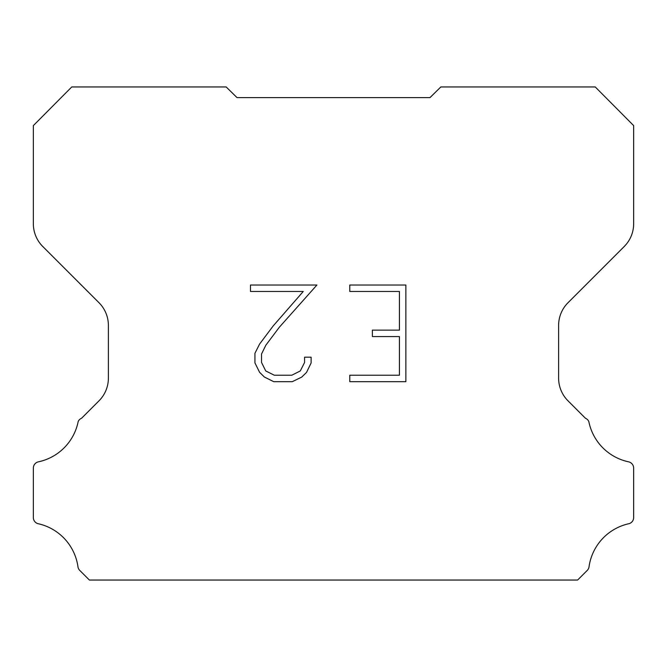 <?xml version="1.0" encoding="UTF-8"?>
<svg xmlns="http://www.w3.org/2000/svg" width="667" height="667" viewBox="0 0 667 667"><rect width="100%" height="100%" fill="white"/><g stroke="black" fill="none" stroke-linecap="round" stroke-linejoin="round"><path stroke-width="1" d="M399.425 375.229L399.425 336.577L372.369 336.577L372.369 330.132L399.425 330.132L399.425 291.471L349.783 291.471L349.783 285.026L405.87 285.026L405.87 381.674L349.783 381.674L349.783 375.229L399.425 375.229M311.122 357.17L311.122 362.965L306.528 372.403L301.742 377.088L292.304 381.674L273.745 381.674L264.365 377.013L259.588 372.303L254.927 362.865L254.927 353.302L259.588 344.055L273.245 325.871L303.252 291.471L250.467 291.471L250.467 285.026L316.908 285.026L279.281 327.297L265.883 345.156L261.539 353.977L261.539 362.464L265.749 370.96L274.312 375.229L291.804 375.229L300.3 370.944L304.577 362.464L304.577 357.17L311.122 357.17M237.027 97.615L226.171 86.952L71.761 86.952L33.35 125.596L33.35 223.762A32.158 32.158 0 0 0 42.771 246.498L98.966 302.693A32.158 32.158 0 0 1 108.388 325.438L108.388 378.122A32.158 32.158 0 0 1 98.966 400.859L81.599 418.234A6.428 6.428 0 0 0 78.181 421.527A51.451 51.451 0 0 1 38.444 461.822A6.428 6.428 0 0 0 33.35 468.117L33.35 517.225A6.428 6.428 0 0 0 37.736 523.62A51.451 51.451 0 0 1 77.947 566.658A6.428 6.428 0 0 0 79.748 570.41L89.386 580.048L577.614 580.048L587.252 570.41A6.428 6.428 0 0 0 589.053 566.658A51.451 51.451 0 0 1 629.264 523.62A6.428 6.428 0 0 0 633.65 517.225L633.65 468.117A6.428 6.428 0 0 0 628.556 461.822A51.451 51.451 0 0 1 588.819 421.527A6.428 6.428 0 0 0 585.401 418.234L568.034 400.859A32.158 32.158 0 0 1 558.612 378.122L558.612 325.438A32.158 32.158 0 0 1 568.034 302.693L624.229 246.498A32.158 32.158 0 0 0 633.65 223.762L633.65 125.596L595.239 86.952L440.829 86.952L429.973 97.615L237.027 97.615"/></g></svg>

